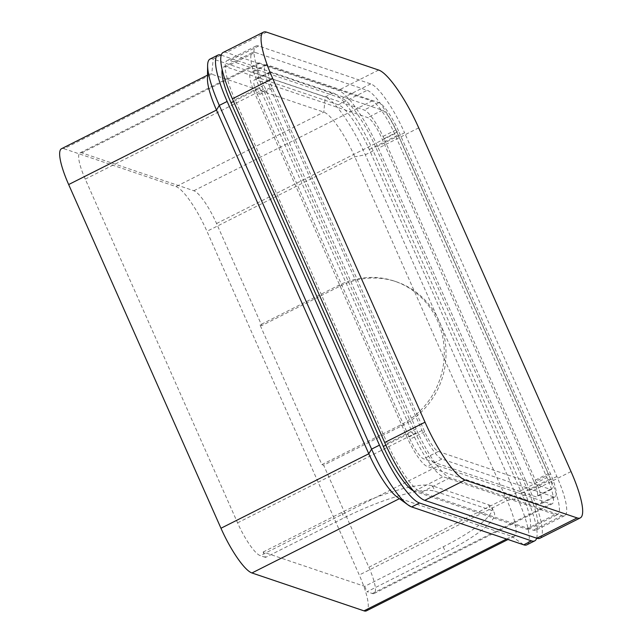 <?xml version="1.0" encoding="UTF-8"?>
<svg xmlns="http://www.w3.org/2000/svg" width="643" height="643" viewBox="0 0 643 643"><rect width="100%" height="100%" fill="white"/><g stroke="black" fill="none" stroke-linecap="round" stroke-linejoin="round"><path stroke-width="0.48" stroke-dasharray="3.21 2.41" d="M263.148 552.032L341.698 512.463A78.165 16.686 -23.9 0 1 432.538 485.859L488.559 504.795A78.165 16.686 -23.9 0 1 491.943 507.431A78.165 16.686 -23.9 0 1 443.244 546.791L364.685 586.368L263.148 552.032L265.527 557.409L344.085 517.832A78.165 16.686 -23.9 0 1 434.917 491.228L490.939 510.164A78.165 16.686 -23.9 0 1 494.322 512.801A78.165 16.686 -23.9 0 1 445.623 552.16L367.073 591.737L372.321 593.513A33.066 7.314 63.3 0 0 374.113 593.513A33.066 7.314 63.3 0 0 368.857 567.23L323.646 465.194L402.196 425.618A78.165 74.379 -71.3 0 0 445.969 350.154A78.165 74.379 -71.3 0 0 396.297 281.755A78.165 74.379 -71.3 0 0 340.324 285.99L261.773 325.567L216.554 223.531A33.066 7.314 63.3 0 0 193.832 190.738L81.79 152.857A33.066 7.314 63.3 0 0 80.005 152.857A33.066 7.314 63.3 0 0 85.254 179.132L237.564 522.839A33.066 7.314 63.3 0 0 260.278 555.632L265.527 557.409M364.685 586.368L367.073 591.737M321.894 464.6L400.444 425.031A78.165 74.379 -71.3 0 0 444.217 349.567A78.165 74.379 -71.3 0 0 394.545 281.168A78.165 74.379 -71.3 0 0 338.572 285.396L260.021 324.972L321.894 464.6L323.646 465.194M260.021 324.972L261.773 325.567M438.325 465.926L550.368 503.807A33.066 7.314 63.3 0 0 552.16 503.807A33.066 7.314 63.3 0 0 546.912 477.524L394.601 133.824A33.066 7.314 63.3 0 0 371.887 101.031L259.844 63.151A33.066 7.314 63.3 0 0 258.052 63.151A33.066 7.314 63.3 0 0 263.3 89.433L415.611 433.133A33.066 7.314 63.3 0 0 438.325 465.926L260.278 555.632M210.036 59.068A58.32 12.892 -116.7 0 1 213.187 59.06L325.229 96.948A58.32 12.892 -116.7 0 1 365.296 154.778L517.607 498.478A58.32 12.892 -116.7 0 1 526.866 544.822M536.656 538.183A58.32 12.892 63.3 0 0 525.46 494.523L373.157 150.824A58.32 12.892 63.3 0 0 333.09 92.986L221.192 55.153M413.457 490.834A45.098 9.966 63.3 0 0 414.285 491.18L526.328 529.06A45.098 9.966 63.3 0 0 528.771 529.052A45.098 9.966 63.3 0 0 521.61 493.221L369.299 149.522A45.098 9.966 63.3 0 0 338.322 104.801L226.28 66.92A45.098 9.966 63.3 0 0 223.836 66.92A45.098 9.966 63.3 0 0 222.165 69.757M255.086 52.404A45.098 9.966 63.3 0 0 252.643 52.413A45.098 9.966 63.3 0 0 259.804 88.244L412.107 431.951A45.098 9.966 63.3 0 0 443.091 476.664L555.134 514.545A45.098 9.966 63.3 0 0 557.569 514.545A45.098 9.966 63.3 0 0 550.416 478.714L398.105 135.006A45.098 9.966 63.3 0 0 367.129 90.293L255.086 52.404L226.28 66.92M207.464 79.226A45.098 9.966 -116.7 0 1 209.337 74.234A45.098 9.966 -116.7 0 1 211.772 74.226L213.187 59.06L221.047 55.105M61.503 148.718A45.098 9.966 -116.7 0 1 63.938 148.71L211.772 74.226L323.815 112.115A45.098 9.966 -116.7 0 1 354.799 156.828L507.102 500.527A45.098 9.966 -116.7 0 1 514.263 536.366A45.098 9.966 -116.7 0 1 511.82 536.366L399.777 498.486A45.098 9.966 -116.7 0 1 397.093 497.007M63.938 148.71L175.981 186.591A45.098 9.966 -116.7 0 1 206.966 231.311L359.268 575.011A45.098 9.966 -116.7 0 1 366.43 610.842M539.959 538.231A58.32 12.892 63.3 0 0 530.7 491.887L378.389 148.179A58.32 12.892 63.3 0 0 338.322 90.35L226.28 52.469A58.32 12.892 63.3 0 0 223.121 52.469M375.761 147.295A49.302 10.899 63.3 0 0 341.891 98.403L229.848 60.522A49.302 10.899 63.3 0 0 227.18 60.53A49.302 10.899 63.3 0 0 235.008 99.705L387.319 443.405A49.302 10.899 63.3 0 0 421.189 492.297L533.232 530.178A49.302 10.899 -116.7 0 0 535.9 530.178A49.302 10.899 -116.7 0 0 528.072 490.995L375.761 147.295L404.568 132.788L556.878 476.487A49.302 10.899 -116.7 0 1 564.707 515.662A49.302 10.899 -116.7 0 1 562.03 515.67L449.987 477.789A49.302 10.899 -116.7 0 1 416.117 428.897L263.815 85.189A49.302 10.899 -116.7 0 1 255.986 46.015A49.302 10.899 -116.7 0 1 258.655 46.007L370.698 83.895A49.302 10.899 -116.7 0 1 404.568 132.788M384.016 138.639A28.863 6.382 63.3 0 0 364.187 110.017L252.498 72.249A28.863 6.382 63.3 0 0 250.931 72.257A28.863 6.382 63.3 0 0 255.512 95.188L407.349 437.819A28.863 6.382 63.3 0 0 427.177 466.44L538.866 504.2A28.863 6.382 63.3 0 0 540.425 504.2A28.863 6.382 63.3 0 0 535.844 481.261L384.016 138.639L398.676 131.252L550.512 473.875A28.863 6.382 -116.7 0 1 555.094 496.814A28.863 6.382 -116.7 0 1 553.527 496.814L441.837 459.046A28.863 6.382 -116.7 0 1 422.009 430.432L270.181 87.802A28.863 6.382 -116.7 0 1 265.599 64.871A28.863 6.382 -116.7 0 1 267.158 64.863L378.848 102.631A28.863 6.382 -116.7 0 1 398.676 131.252M533.634 480.972L381.323 137.272A19.845 4.388 63.3 0 0 367.692 117.597L255.649 79.716A19.845 4.388 63.3 0 0 254.58 79.716A19.845 4.388 63.3 0 0 257.73 95.477L410.033 439.185A19.845 4.388 63.3 0 0 423.665 458.861L535.707 496.742A19.845 4.388 63.3 0 0 536.784 496.742A19.845 4.388 63.3 0 0 533.634 480.972L548.294 473.586L395.992 129.886A19.845 4.388 63.3 0 0 382.36 110.21L270.317 72.321A19.845 4.388 63.3 0 0 269.24 72.329A19.845 4.388 63.3 0 0 272.391 88.091L424.701 431.799A19.845 4.388 63.3 0 0 438.333 451.474L550.376 489.355A19.845 4.388 63.3 0 0 551.445 489.355A19.845 4.388 63.3 0 0 548.294 473.586M372.321 593.513L550.368 503.807M368.857 567.23L546.912 477.524M216.554 223.531L394.601 133.824M525.46 494.523L517.607 498.478L507.102 500.527L359.268 575.011M373.157 150.824L365.296 154.778L354.799 156.828L206.966 231.311M333.09 92.986L325.229 96.948L323.815 112.115L175.981 186.591M233.562 101.465L259.804 88.244M338.322 104.801L367.129 90.293M369.299 149.522L398.105 135.006M521.61 493.221L550.416 478.714M526.328 529.06L555.134 514.545M414.285 491.18L443.091 476.664M385.88 445.165L412.107 431.951M399.399 498.679L411.665 506.949M506.547 539.027L511.82 536.366L523.707 544.83M193.832 190.738L371.887 101.031M237.564 522.839L415.611 433.133M85.254 179.132L263.3 89.433M81.79 152.857L259.844 63.151M400.444 425.031L402.196 425.618M338.572 285.396L340.324 285.99M341.698 512.463L344.085 517.832M432.538 485.859L434.917 491.228M488.559 504.795L490.939 510.164M443.244 546.791L445.623 552.16M266.604 32.15L226.28 52.469M571.024 471.568L530.7 491.887M418.714 127.869L378.389 148.179M378.647 70.031L338.322 90.35M370.698 83.895L341.891 98.403M258.655 46.007L229.848 60.522M263.815 85.189L235.008 99.705M416.117 428.897L387.319 443.405M449.987 477.789L421.189 492.297M562.03 515.67L533.232 530.178M556.878 476.487L528.072 490.995M378.848 102.631L364.187 110.017M267.158 64.863L252.498 72.249M270.181 87.802L255.512 95.188M422.009 430.432L407.349 437.819M441.837 459.046L427.177 466.44M553.527 496.814L538.866 504.2M550.512 473.875L535.844 481.261M382.36 110.21L367.692 117.597M395.992 129.886L381.323 137.272M270.317 72.321L255.649 79.716M272.391 88.091L257.73 95.477M424.701 431.799L410.033 439.185M438.333 451.474L423.665 458.861M550.376 489.355L535.707 496.742M223.836 66.92L252.643 52.413M528.771 529.052L557.569 514.545M209.337 74.234L207.512 75.151M514.263 536.366L508.002 539.517M374.113 593.513L552.16 503.807M80.005 152.857L258.052 63.151M394.545 281.168L396.297 281.755M491.943 507.431L494.322 512.801M255.986 46.015L227.18 60.53M564.707 515.662L535.9 530.178M265.599 64.871L250.931 72.257M555.094 496.814L540.425 504.2M269.24 72.329L254.58 79.716M551.445 489.355L536.784 496.742"/><path stroke-width="0.96" d="M534.719 540.867L526.866 544.822A58.32 12.892 -116.7 0 1 523.707 544.83L411.665 506.949A58.32 12.892 -116.7 0 1 408.192 505.036A58.32 12.892 -116.7 0 1 371.598 449.111L219.295 105.412A58.32 12.892 -116.7 0 1 207.617 65.53A58.32 12.892 -116.7 0 1 210.036 59.068L217.889 55.113A58.32 12.892 63.3 0 0 227.148 101.457L379.458 445.157A58.32 12.892 63.3 0 0 419.525 502.995L531.568 540.876A58.32 12.892 63.3 0 0 534.719 540.867A58.32 12.892 63.3 0 0 536.656 538.183M221.192 55.153L221.047 55.105A58.32 12.892 63.3 0 0 217.889 55.113M222.165 69.757A45.098 9.966 63.3 0 0 230.998 102.759L383.308 446.459A45.098 9.966 63.3 0 0 413.457 490.834M408.192 505.036L397.093 497.007A45.098 9.966 -116.7 0 1 368.801 453.765L216.49 110.066A45.098 9.966 -116.7 0 1 207.464 79.226L207.617 65.53M508.002 539.517L366.43 610.842A45.098 9.966 -116.7 0 1 363.986 610.85L251.943 572.969A45.098 9.966 -116.7 0 1 220.967 528.249L68.656 184.549A45.098 9.966 -116.7 0 1 61.503 148.718L207.512 75.151M263.445 32.158L223.121 52.469A58.32 12.892 63.3 0 0 232.388 98.813L384.691 442.521A58.32 12.892 63.3 0 0 424.758 500.35L536.801 538.239A58.32 12.892 63.3 0 0 539.959 538.231L580.283 517.912A58.32 12.892 63.3 0 0 571.024 471.568L418.714 127.869A58.32 12.892 63.3 0 0 378.647 70.031L266.604 32.15A58.32 12.892 63.3 0 0 263.445 32.158A58.32 12.892 63.3 0 0 272.704 78.502L425.015 422.202A58.32 12.892 63.3 0 0 465.082 480.04L577.125 517.92A58.32 12.892 63.3 0 0 580.283 517.912M227.148 101.457L219.295 105.412L216.49 110.066L68.656 184.549M379.458 445.157L371.598 449.111L368.801 453.765L220.967 528.249M419.525 502.995L411.665 506.949M531.568 540.876L523.707 544.83M230.998 102.759L233.562 101.465M383.308 446.459L385.88 445.165M251.943 572.969L399.399 498.679M363.986 610.85L506.547 539.027M272.704 78.502L232.388 98.813M425.015 422.202L384.691 442.521M465.082 480.04L424.758 500.35M577.125 517.92L536.801 538.239"/></g></svg>
